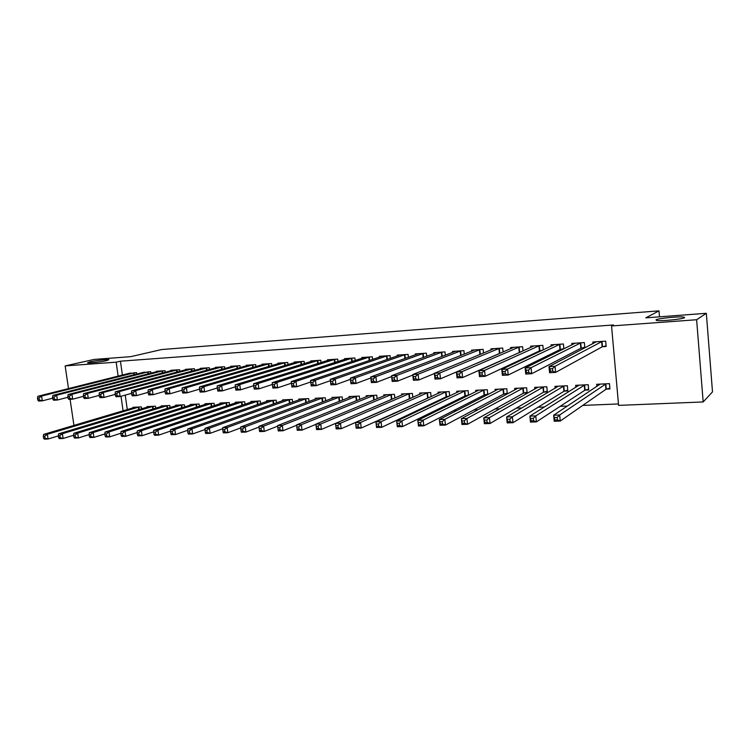 <?xml version="1.0" encoding="UTF-8"?>
<svg xmlns="http://www.w3.org/2000/svg" width="750" height="750" viewBox="0 0 750 750"><rect width="100%" height="100%" fill="white"/><g stroke="black" fill="none" stroke-linecap="round" stroke-linejoin="round"><path stroke-width="1.12" d="M106.781 360.609C101.578 361.847 88.809 363.328 87.525 362.841L89.766 361.875C95.072 360.637 107.569 359.203 108.909 359.672L106.781 360.609M684.562 317.7C682.819 319.181 660.15 321.384 656.456 320.438L656.025 319.819C658.106 318.337 680.184 316.2 684.066 317.119L684.562 317.7M374.522 414L375.225 413.972M393.722 413.203L395.053 413.147M413.259 412.397L415.238 412.322M433.134 411.581L435.787 411.469M453.366 410.747L456.722 410.606M473.962 409.903L478.041 409.734M494.934 409.041L499.763 408.834M516.281 408.159L521.897 407.925M538.022 407.259L544.444 406.997M560.175 406.35L567.431 406.05M582.741 405.422L618.469 403.95M68.503 388.594L65.147 365.906L94.2 359.419L130.659 356.672L161.728 349.528L659.006 310.856L645.816 317.85L706.331 313.294L712.5 391.875L703.172 401.953L618.591 405.384L611.55 325.959L696.628 319.734L703.172 401.953M659.503 316.819L659.006 310.856M155.766 408.206L155.484 406.191L146.981 406.613L147.066 407.203M150.909 373.181L150.694 371.663L142.247 372.684M184.641 406.922L184.35 404.756L175.603 405.188L175.688 405.825M179.822 371.344L179.597 369.722L170.841 370.312L170.906 370.791M214.369 405.6L214.059 403.284L205.05 403.725L205.144 404.409M209.588 369.469L209.353 367.734L200.334 368.334L200.4 368.85M244.978 404.269L244.65 401.766L235.378 402.225L235.472 402.956M240.244 367.556L240 365.672L230.709 366.3L230.784 366.853M276.516 402.909L276.178 400.2L266.616 400.669L266.719 401.466M271.828 365.587L271.575 363.553L262.003 364.2L262.078 364.791M309.019 401.531L308.663 398.588L298.809 399.075L298.912 399.938M304.387 363.581L304.116 361.369L294.253 362.034L294.328 362.681M342.544 400.144L342.159 396.928L332.006 397.425L332.119 398.363M337.969 361.537L337.688 359.119L327.506 359.803L327.591 360.506M377.128 398.747L376.725 395.212L366.244 395.728L366.356 396.759M372.619 359.456L372.319 356.794L361.809 357.506L361.903 358.275M412.828 397.35L412.397 393.441L401.569 393.975L401.7 395.109M408.394 357.338L408.066 354.403L397.219 355.125L397.322 355.978M449.7 395.981L449.231 391.613L438.056 392.166L438.188 393.422M448.359 396.609L446.737 396.694M445.341 355.209L444.994 351.919L433.791 352.678L433.894 353.625M487.8 394.65L487.294 389.719L475.744 390.291L475.894 391.706M487.603 394.753L484.688 394.884M483.534 353.062L483.15 349.359L471.572 350.138L471.684 351.206M523.913 393.028L527.147 392.869L526.641 387.769L514.697 388.359L514.856 389.962M523.022 350.944L522.6 346.716L510.628 347.522L510.75 348.722M520.584 352.031L519.872 352.078M564.487 391.097L567.834 390.938L567.347 385.744L554.991 386.363L555.159 388.209M563.878 348.881L563.419 343.978L551.025 344.812L551.156 346.2M563.072 349.275L560.559 349.434M606.478 389.109L609.938 388.941L609.469 383.653L596.681 384.291L596.878 386.447M602.672 346.706L606.141 346.481L605.662 341.147L592.837 342.009L592.987 343.631M611.55 325.959L613.566 324.956L120.431 361.181L122.4 375.066M125.241 395.119L127.294 409.594M581.428 348.084L584.841 347.859L584.353 342.572L571.753 343.416L571.884 344.916M585.3 390.113L588.703 389.953L588.225 384.713L575.653 385.331L575.841 387.328M543.272 349.903L542.831 345.356L530.653 346.172L530.784 347.466M541.641 350.663L540.037 350.766M544.031 392.072L547.312 391.913L546.816 386.766L534.675 387.366L534.844 389.091M503.109 352.003L502.706 348.047L490.931 348.844L491.053 349.969M504.131 393.966L507.309 393.816L506.803 388.753L495.056 389.334L495.216 390.844M464.278 354.131L463.912 350.653L452.522 351.422L452.634 352.416M468.591 395.306L468.103 390.675L456.741 391.238L456.891 392.569M467.812 395.691L465.553 395.794M426.722 356.278L426.384 353.175L415.359 353.906L415.453 354.806M431.109 396.666L430.659 392.531L419.662 393.075L419.794 394.275M429.234 397.519L428.222 397.566M390.366 358.397L390.047 355.613L379.378 356.325L379.472 357.131M394.838 398.044L394.416 394.331L383.766 394.856L383.888 395.934M355.162 360.497L354.862 357.966L344.522 358.659L344.616 359.4M359.7 399.441L359.306 396.075L348.984 396.581L349.106 397.566M321.047 362.559L320.775 360.253L310.753 360.928L310.828 361.603M325.65 400.837L325.284 397.762L315.281 398.259L315.384 399.159M287.981 364.594L287.719 362.475L278.006 363.122L278.081 363.741M292.641 402.216L292.294 399.403L282.591 399.881L282.694 400.706M255.919 366.572L255.666 364.622L246.234 365.259L246.309 365.831M260.625 403.584L260.297 400.988L250.884 401.456L250.978 402.216M224.803 368.522L224.559 366.713L215.409 367.322L215.484 367.856M229.556 404.934L229.247 402.525L220.106 402.984L220.2 403.688M194.597 370.416L194.372 368.738L185.484 369.328L185.55 369.825M199.397 406.266L199.097 404.025L190.219 404.466L190.312 405.122M165.253 372.272L165.047 370.706L156.412 371.278L156.469 371.747M170.1 407.569L169.809 405.478L161.184 405.909L161.278 406.519M136.753 374.081L136.547 372.609L128.222 373.612M141.628 408.844L141.356 406.894L132.975 407.306L133.059 407.887M65.147 365.906L116.156 362.175L118.144 376.144M121.013 396.3L123.075 410.841M73.941 425.419L70.088 399.319M706.331 313.294L696.628 319.734M120.431 361.181L116.156 362.175M595.462 342.328L595.425 341.831M606.084 345.863L602.119 346.875L555.619 372.403L549.591 372.731L549.009 366.637L596.287 341.775M550.087 368.841L549.009 366.637L555.037 366.281L555.619 372.403L552.741 371.156L552.506 368.7L550.087 368.841L550.322 371.288L552.741 371.156M602.194 341.381L555.037 366.281L552.506 368.7M549.591 372.731L550.322 371.288M599.259 384.159L599.316 384.825M600.112 384.122L553.659 415.219L559.678 414.994L560.25 421.041L605.934 389.306L609.872 388.134M557.391 419.897L560.25 421.041L554.241 421.256L553.659 415.219L554.981 419.981L557.391 419.897L557.156 417.469L554.747 417.562M557.156 417.469L559.678 414.994L606.009 383.831M554.981 419.981L554.241 421.256M584.784 347.269L580.866 348.253L531.675 373.725L525.759 374.053L525.169 368.016L575.138 343.191M526.163 370.2L525.169 368.016L531.084 367.669L531.675 373.725L528.769 372.497L528.534 370.069L526.163 370.2L526.406 372.628L528.769 372.497M580.941 342.806L531.084 367.669L528.534 370.069M525.759 374.053L526.406 372.628M563.859 348.647L559.988 349.603L508.2 375.028L502.397 375.347L501.797 369.375L554.353 344.587M502.716 371.541L501.797 369.375L507.6 369.037L508.2 375.028L505.284 373.809L505.041 371.409L502.716 371.541L502.959 373.941L505.284 373.809M560.062 344.203L507.6 369.037L505.041 371.409M502.397 375.347L502.959 373.941M578.297 385.2L578.353 385.753M579.028 385.162L529.894 416.109L535.791 415.894L536.381 421.884L584.747 390.309L588.638 389.166M533.503 420.75L536.381 421.884L530.484 422.091L529.894 416.109L531.141 420.834L533.503 420.75L533.269 418.35L530.906 418.434M533.269 418.35L535.791 415.894L584.822 384.881M531.141 420.834L530.484 422.091M558.309 386.194L506.606 416.991L512.381 416.775L512.981 422.7L563.925 391.294L567.759 390.188M510.084 421.584L512.981 422.7L507.197 422.906L506.606 416.991L507.769 421.669L510.084 421.584L509.85 419.203L507.525 419.288M509.85 419.203L512.381 416.775L564 385.912M507.769 421.669L507.197 422.906M542.812 350.109L539.456 350.934L485.184 376.303L479.494 376.622L478.884 370.697L533.925 345.956M479.728 372.853L478.884 370.697L484.575 370.369L485.184 376.303L482.25 375.103L482.006 372.722L479.728 372.853L479.972 375.225L482.25 375.103M539.541 345.581L484.575 370.369L482.006 372.722M479.494 376.622L479.972 375.225M521.147 351.778L462.609 377.559L457.041 377.869L456.422 372L513.844 347.306M457.181 374.137L456.422 372L461.991 371.681L462.609 377.559L459.666 376.369L459.422 374.016L457.181 374.137L457.434 376.491L459.666 376.369M519.356 346.931L461.991 371.681L459.422 374.016M457.041 377.869L457.434 376.491M537.938 387.206L483.759 417.844L489.431 417.638L490.031 423.506L543.45 392.269L547.247 391.191M487.125 422.4L490.031 423.506L484.369 423.703L483.759 417.844L484.856 422.484L487.125 422.4L486.881 420.047L484.612 420.131M486.881 420.047L489.431 417.638L543.534 386.925M484.856 422.484L484.369 423.703M517.913 388.2L461.363 418.688L466.922 418.481L467.531 424.294L523.322 393.216L527.072 392.175M464.606 423.197L467.531 424.294L461.972 424.491L461.363 418.688L462.384 423.281L464.606 423.197L464.363 420.872L462.131 420.956M464.363 420.872L466.922 418.481L523.406 387.928M462.384 423.281L461.972 424.491M499.781 353.419L440.475 378.788L435.009 379.088L434.381 373.284L494.1 348.628M435.075 375.403L434.381 373.284L439.847 372.966L440.475 378.788L437.522 377.606L437.269 375.281L435.075 375.403L435.328 377.728L437.522 377.606M499.519 348.263L439.847 372.966L437.269 375.281M435.009 379.088L435.328 377.728M498.216 389.175L439.387 419.513L444.834 419.316L445.463 425.072L503.541 394.153L507.244 393.141M442.528 423.984L445.463 425.072L440.006 425.259L439.387 419.513L440.344 424.069L442.528 423.984L442.275 421.678L440.091 421.762M442.275 421.678L444.834 419.316L503.625 388.912M440.344 424.069L440.006 425.259M434.409 373.547L418.762 379.988L413.4 380.287L412.762 374.541L474.684 349.931M413.391 376.641L412.762 374.541L418.134 374.222L418.762 379.988L415.791 378.825L415.538 376.519L413.391 376.641L413.644 378.947L415.791 378.825M480.019 349.575L418.134 374.222L415.538 376.519M413.4 380.287L413.644 378.947M478.847 390.141L417.825 420.328L423.178 420.122L423.806 425.831L484.078 395.081L487.744 394.088M420.863 424.762L423.806 425.831L418.453 426.019L417.825 420.328L418.716 424.838L420.863 424.762L420.609 422.475L418.463 422.55M420.609 422.475L423.178 420.122L484.163 389.878M418.716 424.838L418.453 426.019M455.597 351.244L391.556 375.769L396.816 375.459L397.462 381.169L392.194 381.459L391.556 375.769L392.372 380.138L394.481 380.016L394.219 377.738L392.109 377.85M460.828 350.859L396.816 375.459L394.219 377.738M412.819 375.066L397.462 381.169L394.481 380.016M392.194 381.459L392.372 380.138M391.641 376.537L376.556 382.331L371.391 382.613L370.734 376.978L436.8 352.472M371.231 379.041L370.734 376.978L375.909 376.678L376.556 382.331L373.566 381.188L373.303 378.928L371.231 379.041L371.494 381.309L373.566 381.188M441.956 352.125L375.909 376.678L373.303 378.928M371.391 382.613L371.494 381.309M370.847 377.963L356.034 383.466L350.963 383.747L350.306 378.159L418.322 353.709M350.738 380.212L350.306 378.159L355.378 377.869L356.034 383.466L353.034 382.341L352.772 380.1L350.738 380.212L351 382.453L353.034 382.341M423.394 353.372L355.378 377.869L352.772 380.1M350.963 383.747L351 382.453M350.447 379.331L335.887 384.581L330.909 384.862L330.253 379.322L400.134 354.928M330.619 381.366L330.253 379.322L335.231 379.031L335.887 384.581L332.878 383.475L332.616 381.244L330.619 381.366L330.891 383.578L332.878 383.475M405.131 354.6L335.231 379.031L332.616 381.244M330.909 384.862L330.891 383.578M330.413 380.672L316.106 385.678L311.222 385.95L310.556 380.466L382.247 356.128M310.875 382.491L310.556 380.466L315.441 380.184L316.106 385.678L313.097 384.581L312.834 382.378L310.875 382.491L311.137 384.694L313.097 384.581M387.159 355.8L315.441 380.184L312.834 382.378M311.222 385.95L311.137 384.694M364.622 357.347L291.216 381.591L296.016 381.309L296.691 386.756L291.891 387.019L291.216 381.591L291.75 385.772L293.672 385.669L293.4 383.484L291.478 383.597M369.478 356.991L296.016 381.309L293.4 383.484M310.734 381.966L296.691 386.756L293.672 385.669M291.891 387.019L291.75 385.772M352.069 358.153L276.938 382.416L272.222 382.688L347.306 358.472M291.422 383.222L277.613 387.816L272.897 388.078L272.7 386.841L274.584 386.737L274.312 384.572L272.428 384.684L272.7 386.841M274.312 384.572L276.938 382.416L277.613 387.816L274.584 386.737M272.222 382.688L272.428 384.684M334.931 359.306L258.197 383.503L253.566 383.775L330.244 359.625M272.4 384.459L258.872 388.856L254.241 389.109L253.988 387.891L255.844 387.787L255.572 385.641L253.716 385.753L253.988 387.891M255.572 385.641L258.197 383.503L258.872 388.856L255.844 387.787M253.566 383.775L253.716 385.753M318.056 360.441L239.784 384.572L235.228 384.834L313.444 360.75M253.706 385.669L240.469 389.869L235.912 390.122L235.603 388.922L237.431 388.819L237.159 386.7L235.331 386.803L235.603 388.922M237.159 386.7L239.784 384.572L240.469 389.869L237.431 388.819M235.228 384.834L235.331 386.803M301.453 361.556L221.691 385.622L217.209 385.884L296.906 361.856M235.341 386.85L222.375 390.872L217.903 391.125L217.547 389.934L219.338 389.831L219.066 387.731L217.266 387.834L217.547 389.934M219.066 387.731L221.691 385.622L222.375 390.872L219.338 389.831M217.209 385.884L217.266 387.834M285.094 362.653L203.906 386.653L199.509 386.906L280.613 362.953M217.294 388.003L204.6 391.866L200.203 392.109L199.8 390.928L201.553 390.825L201.281 388.744L199.519 388.847L199.8 390.928M201.281 388.744L203.906 386.653L204.6 391.866L201.553 390.825M199.509 386.906L199.519 388.847M268.978 363.731L186.431 387.666L182.109 387.919L264.572 364.022M199.556 389.128L187.125 392.831L182.803 393.066L182.353 391.903L184.078 391.809L183.797 389.738L182.072 389.841L182.353 391.903M183.797 389.738L186.431 387.666L187.125 392.831L184.078 391.809M182.109 387.919L182.072 389.841M253.116 364.791L169.247 388.659L165 388.912L248.775 365.081M182.119 390.225L169.95 393.778L165.694 394.022L165.197 392.869L166.903 392.775L166.622 390.722L164.916 390.816L165.197 392.869M166.622 390.722L169.247 388.659L169.95 393.778L166.903 392.775M165 388.912L164.916 390.816M237.487 365.841L152.353 389.644L148.172 389.887L233.203 366.131M164.981 391.294L153.056 394.716L148.875 394.95L148.331 393.816L150.009 393.722L149.728 391.688L148.05 391.781L148.331 393.816M149.728 391.688L152.353 389.644L153.056 394.716L150.009 393.722M148.172 389.887L148.05 391.781M459.797 391.088L396.666 421.125L401.925 420.928L402.553 426.581L464.944 395.991L468.562 395.016M399.6 425.512L402.553 426.581L397.303 426.759L396.666 421.125L397.5 425.587L399.6 425.512L399.347 423.253L397.238 423.328M399.347 423.253L401.925 420.928L465.028 390.825M397.5 425.587L397.303 426.759M441.056 392.016L375.909 421.903L381.066 421.706L381.703 427.312L446.109 396.881L449.691 395.934M378.741 426.262L381.703 427.312L376.547 427.491L375.909 421.903L376.669 426.328L378.741 426.262L378.478 424.012L376.416 424.088M378.478 424.012L381.066 421.706L446.203 391.762M376.669 426.328L376.547 427.491M422.625 392.934L355.528 422.672L360.591 422.484L361.238 428.025L430.256 397.05M358.256 426.984L361.238 428.025L356.175 428.203L355.528 422.672L356.231 427.059L358.256 426.984L358.003 424.762L355.969 424.838M358.003 424.762L360.591 422.484L427.688 392.681M356.231 427.059L356.175 428.203M404.484 393.834L335.512 423.422L340.481 423.234L341.137 428.728L410.869 398.212M338.156 427.706L341.137 428.728L336.169 428.906L335.512 423.422L336.169 427.772L338.156 427.706L337.894 425.503L335.906 425.578M337.894 425.503L340.481 423.234L409.462 393.581M336.169 427.772L336.169 428.906M386.625 394.716L315.872 424.163L320.747 423.975L321.403 429.422L391.753 399.366M318.412 428.409L321.403 429.422L316.528 429.591L315.872 424.163L316.462 428.475L318.412 428.409L318.15 426.225L316.2 426.3M318.15 426.225L320.747 423.975L391.528 394.472M316.462 428.475L316.528 429.591M369.056 395.587L296.569 424.884L301.359 424.706L302.025 430.106L315.891 424.35M299.034 429.094L302.025 430.106L297.234 430.275L296.569 424.884L297.113 429.169L299.034 429.094L298.762 426.938L296.841 427.003M298.762 426.938L301.359 424.706L373.884 395.353M297.113 429.169L297.234 430.275M351.759 396.45L277.613 425.597L282.328 425.428L282.994 430.772L296.616 425.269M279.994 429.778L282.994 430.772L278.287 430.941L278.109 429.844L279.994 429.778L279.722 427.631L277.838 427.697L278.109 429.844M279.722 427.631L282.328 425.428L356.512 396.216M277.838 427.697L277.613 425.597M334.734 397.294L258.994 426.3L263.616 426.131L264.291 431.428L277.678 426.169M261.291 430.444L264.291 431.428L259.669 431.588L259.434 430.509L261.291 430.444L261.019 428.316L259.163 428.381L259.434 430.509M261.019 428.316L263.616 426.131L339.413 397.059M259.163 428.381L258.994 426.3M317.972 398.128L240.694 426.984L245.241 426.816L245.925 432.075L259.059 427.041M242.906 431.091L245.925 432.075L241.378 432.234L241.088 431.156L242.906 431.091L242.634 428.991L240.816 429.056L241.088 431.156M242.634 428.991L245.241 426.816L322.575 397.894M240.816 429.056L240.694 426.984M301.462 398.944L222.713 427.669L227.184 427.5L227.869 432.703L240.75 427.884M224.85 431.737L227.869 432.703L223.397 432.863L223.059 431.803L224.85 431.737L224.578 429.647L222.787 429.713L223.059 431.803M224.578 429.647L227.184 427.5L305.991 398.719M222.787 429.713L222.713 427.669M285.197 399.75L205.041 428.334L209.438 428.166L210.122 433.331L222.75 428.709M207.103 432.366L210.122 433.331L205.734 433.481L205.341 432.431L207.103 432.366L206.822 430.303L205.069 430.369L205.341 432.431M206.822 430.303L209.438 428.166L289.669 399.525M205.069 430.369L205.041 428.334M269.184 400.547L187.669 428.981L191.981 428.822L192.675 433.941L205.059 429.516M189.656 432.994L192.675 433.941L188.362 434.091L187.922 433.05L189.656 432.994L189.375 430.941L187.65 431.006L187.922 433.05M189.375 430.941L191.981 428.822L273.591 400.331M187.65 431.006L187.669 428.981M253.416 401.325L170.588 429.628L174.834 429.469L175.528 434.541L187.659 430.294M172.5 433.603L175.528 434.541L171.281 434.691L170.803 433.659L172.5 433.603L172.228 431.569L170.522 431.634L170.803 433.659M172.228 431.569L174.834 429.469L257.747 401.109M170.522 431.634L170.588 429.628M237.872 402.103L153.797 430.256L157.969 430.097L158.663 435.131L170.541 431.062M155.634 434.203L158.663 435.131L154.491 435.281L153.966 434.259L155.634 434.203L155.353 432.188L153.684 432.244L153.966 434.259M155.353 432.188L157.969 430.097L242.147 401.887M153.684 432.244L153.797 430.256M222.084 366.872L135.741 390.609L131.634 390.844L217.875 367.162M148.134 392.344L136.453 395.644L132.338 395.869L131.756 394.744L133.397 394.65L133.116 392.634L131.466 392.728L131.756 394.744M133.116 392.634L135.741 390.609L136.453 395.644L133.397 394.65M131.634 390.844L131.466 392.728M222.562 402.863L137.278 430.875L141.384 430.725L142.078 435.712L153.713 431.803M139.05 434.794L142.078 435.712L137.981 435.863L137.409 434.85L139.05 434.794L138.769 432.797L137.128 432.853L137.409 434.85M138.769 432.797L141.384 430.725L226.772 402.647M137.128 432.853L137.278 430.875M206.916 367.894L119.409 391.556L115.359 391.791L202.762 368.175M131.559 393.375L120.113 396.544L116.072 396.769L115.444 395.653L117.066 395.559L116.775 393.562L115.163 393.656L115.444 395.653M116.775 393.562L119.409 391.556L120.113 396.544L117.066 395.559M115.359 391.791L115.163 393.656M207.478 403.612L121.031 431.494L125.062 431.334L125.775 436.284L137.156 432.534M122.747 435.375L125.775 436.284L121.734 436.425L121.125 435.431L122.747 435.375L122.456 433.387L120.844 433.453L121.125 435.431M122.456 433.387L125.062 431.334L211.622 403.406M120.844 433.453L121.031 431.494M191.962 368.897L103.331 392.484L99.356 392.719L187.875 369.169M115.266 394.378L104.053 397.434L100.069 397.659L99.403 396.553L100.997 396.459L100.716 394.481L99.122 394.575L99.403 396.553M100.716 394.481L103.331 392.484L104.053 397.434L100.997 396.459M99.356 392.719L99.122 394.575M192.609 404.344L105.047 432.094L109.022 431.944L109.725 436.847L120.862 433.238M106.697 435.947L109.725 436.847L105.759 436.988L105.103 436.003L106.697 435.947L106.416 433.978L104.822 434.034L105.103 436.003M106.416 433.978L109.022 431.944L196.688 404.147M104.822 434.034L105.047 432.094M177.225 369.881L87.525 393.403L83.616 393.628L173.194 370.153M99.234 395.363L88.247 398.316L84.328 398.531L83.625 397.434L85.191 397.35L84.909 395.381L83.334 395.475L83.625 397.434M84.909 395.381L87.525 393.403L88.247 398.316L85.191 397.35M83.616 393.628L83.334 395.475M177.956 405.075L89.325 432.684L93.234 432.534L93.938 437.4L104.831 433.931M90.909 436.509L93.938 437.4L90.038 437.541L89.344 436.566L90.909 436.509L90.628 434.559L89.062 434.616L89.344 436.566M90.628 434.559L93.234 432.534L181.978 404.878M163.509 405.787L73.856 433.266L77.7 433.116L78.412 437.953L89.062 434.616L89.325 432.684M162.703 370.856L71.972 394.303L68.128 394.528L158.728 371.128M83.466 396.319L72.694 399.178L68.841 399.384L68.1 398.306L69.638 398.222L69.356 396.272L67.809 396.356L68.1 398.306M69.356 396.272L71.972 394.303L72.694 399.178L69.638 398.222M68.128 394.528L67.809 396.356M75.384 437.062L78.412 437.953L74.569 438.084L73.838 437.109L75.384 437.062L75.094 435.122L73.556 435.178L73.838 437.109M75.094 435.122L77.7 433.116L167.475 405.591M73.556 435.178L73.856 433.266M148.387 371.822L56.672 395.194L52.884 395.409L144.469 372.084M67.95 397.266L57.394 400.022L53.606 400.238L52.828 399.159L54.337 399.075L54.056 397.144L52.538 397.228L52.828 399.159M54.056 397.144L56.672 395.194L57.394 400.022L54.337 399.075M52.884 395.409L52.538 397.228M149.269 406.5L58.631 433.837L62.409 433.697L63.122 438.488L73.566 435.262M60.094 437.606L63.122 438.488L59.344 438.619L58.584 437.653L60.094 437.606L59.812 435.684L58.294 435.741L58.584 437.653M59.812 435.684L62.409 433.697L153.178 406.303M58.294 435.741L58.631 433.837M134.278 372.769L41.606 396.066L37.884 396.281L130.416 373.022M52.678 398.194L42.328 400.856L38.606 401.062L37.791 400.003L39.281 399.919L38.991 398.006L37.5 398.091L37.791 400.003M38.991 398.006L41.606 396.066L42.328 400.856L39.281 399.919M37.884 396.281L37.5 398.091M135.225 407.194L43.641 434.4L47.372 434.259L48.084 439.012L58.322 435.909M45.056 438.141L48.084 439.012L44.362 439.144L43.566 438.188L45.056 438.141L44.766 436.238L43.275 436.294L43.566 438.188M44.766 436.238L47.372 434.259L139.088 407.006M43.275 436.294L43.641 434.4M601.987 341.428L602.466 346.753M601.641 341.541L602.119 346.875M605.934 389.306L605.456 384.019M606.281 389.166L605.803 383.888M580.734 342.853L581.222 348.131M580.378 342.966L580.866 348.253M559.856 344.25L560.344 349.491M559.491 344.363L559.988 349.603M584.747 390.309L584.259 385.069M585.103 390.169L584.616 384.938M563.925 391.294L563.428 386.1M564.281 391.153L563.794 385.969M539.325 345.628L539.831 350.822M538.95 345.741L539.456 350.934M519.15 346.978L519.656 352.125M518.766 347.091L519.272 352.238M543.45 392.269L542.953 387.122M543.825 392.128L543.328 386.981M523.322 393.216L522.825 388.116M523.706 393.084L523.2 387.984M499.312 348.309L499.819 353.409M498.919 348.422L499.434 353.531M503.541 394.153L503.025 389.1M503.925 394.022L503.409 388.969M479.803 349.622L480.291 354.394M479.4 349.734L479.897 354.553M484.078 395.081L483.562 390.066M484.472 394.941L483.956 389.934M460.613 350.906L461.081 355.397M460.209 351.019L460.688 355.556M441.741 352.172L442.2 356.409M441.328 352.284L441.788 356.559M423.178 353.419L423.609 357.422M422.766 353.531L423.206 357.572M404.916 354.647L405.328 358.434M404.494 354.75L404.916 358.584M386.934 355.847L387.347 359.447M386.512 355.959L386.925 359.597M369.253 357.037L369.647 360.459M368.812 357.15L369.216 360.609M351.844 358.2L352.219 361.472M351.403 358.312L351.788 361.613M334.706 359.353L335.072 362.466M334.256 359.466L334.631 362.606M317.831 360.487L318.188 363.459M317.381 360.591L317.747 363.6M301.219 361.594L301.566 364.453M300.769 361.706L301.116 364.584M284.859 362.691L285.197 365.428M284.4 362.803L284.747 365.569M268.753 363.778L269.081 366.394M268.294 363.881L268.622 366.534M252.881 364.838L253.209 367.359M252.422 364.95L252.741 367.491M237.253 365.887L237.562 368.316M236.784 366L237.103 368.447M464.944 395.991L464.419 391.012M465.338 395.85L464.812 390.881M446.109 396.881L445.584 391.95M446.522 396.741L445.988 391.809M427.594 397.753L427.059 392.859M428.006 397.622L427.472 392.738M409.369 398.625L408.825 393.769M409.781 398.484L409.247 393.637M391.434 399.469L390.891 394.659M391.856 399.319L391.312 394.528M373.762 400.144L373.238 395.531M374.184 399.966L373.659 395.4M356.372 400.781L355.856 396.394M356.794 400.613L356.288 396.262M339.244 401.428L338.747 397.238M339.675 401.259L339.188 397.116M322.387 402.084L321.9 398.072M322.828 401.916L322.35 397.95M305.784 402.731L305.316 398.897M306.234 402.572L305.766 398.775M289.444 403.387L288.984 399.703M289.894 403.219L289.444 399.581M273.347 404.034L272.897 400.5M273.797 403.875L273.356 400.378M257.484 404.681L257.053 401.288M257.944 404.522L257.522 401.166M241.866 405.328L241.444 402.066M242.334 405.169L241.913 401.934M221.85 366.919L222.159 369.253M221.381 367.031L221.691 369.384M226.481 405.966L226.069 402.825M226.941 405.806L226.537 402.703M206.681 367.941L206.981 370.191M206.203 368.044L206.503 370.312M211.312 406.603L210.919 403.575M211.781 406.444L211.387 403.453M191.728 368.944L192.019 371.109M191.25 369.047L191.541 371.241M196.378 407.231L195.984 404.316M196.847 407.081L196.463 404.194M176.991 369.928L177.281 372.019M176.512 370.041L176.794 372.15M181.65 407.859L181.266 405.047M182.128 407.709L181.744 404.925M162.469 370.903L162.75 372.928M161.981 371.006L162.263 373.05M167.137 408.488L166.762 405.769M167.616 408.337L167.241 405.647M148.153 371.859L148.425 373.819M147.666 371.972L147.938 373.941M152.822 409.106L152.456 406.472M153.309 408.956L152.944 406.35M134.044 372.806L134.306 374.7M133.547 372.919L133.819 374.831M138.722 409.716L138.366 407.175M139.209 409.575L138.853 407.053M684.066 317.119L684.131 317.906"/></g></svg>
